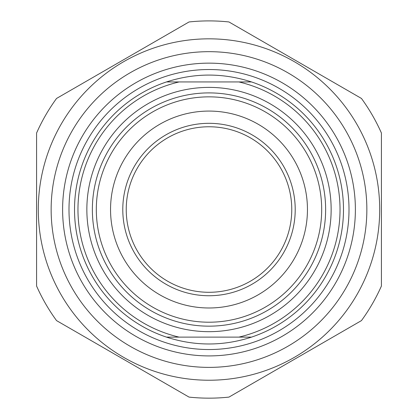 <?xml version="1.0" encoding="UTF-8"?>
<svg xmlns="http://www.w3.org/2000/svg" width="418" height="418" viewBox="0 0 418 418"><rect width="100%" height="100%" fill="white"/><g stroke="black" fill="none" stroke-linecap="round" stroke-linejoin="round"><path stroke-width="0.63" d="M381.42 133.034A188.628 188.628 0 0 0 361.46 98.455L228.965 21.961A188.628 188.628 0 0 0 189.035 21.961L56.54 98.455A188.628 188.628 0 0 0 36.58 133.034L36.58 286.027A188.628 188.628 0 0 0 56.54 320.601L189.035 397.1A188.628 188.628 0 0 0 228.965 397.1L361.46 320.601A188.628 188.628 0 0 0 381.42 286.027L381.42 133.034M209 38.832A170.696 170.696 0 0 0 61.169 294.878A170.696 170.696 0 0 0 356.831 294.878A170.696 170.696 0 0 0 209 38.832M51.142 209.528A157.858 157.858 0 0 0 287.929 346.235A157.858 157.858 0 0 0 287.929 72.821A157.858 157.858 0 0 0 51.142 209.528M166.484 81.938C194.83 72.795 223.17 72.795 251.516 81.938L166.484 81.938A134.491 134.491 0 0 0 166.484 337.122L251.516 337.122C223.17 346.266 194.83 346.266 166.484 337.122M251.516 337.122A134.491 134.491 0 0 0 251.516 81.938M238.866 81.938A131.043 131.043 0 0 1 238.866 337.122M96.318 209.528A112.682 112.682 0 0 0 209 322.21A112.682 112.682 0 0 0 321.682 209.528A112.682 112.682 0 0 0 209 96.851A112.682 112.682 0 0 0 96.318 209.528M110.545 209.528A98.455 98.455 0 0 1 258.225 124.266A98.455 98.455 0 0 1 258.225 294.795A98.455 98.455 0 0 1 110.545 209.528M122.787 209.528A86.212 86.212 0 0 0 252.106 284.193A86.212 86.212 0 0 0 252.106 134.868A86.212 86.212 0 0 0 122.787 209.528M291.764 209.528A82.764 82.764 0 0 1 209 292.292A82.764 82.764 0 0 1 126.236 209.528A82.764 82.764 0 0 1 209 126.769A82.764 82.764 0 0 1 291.764 209.528M179.134 337.122A131.043 131.043 0 0 1 179.134 81.938M62.611 209.528A146.389 146.389 0 0 1 282.192 82.754A146.389 146.389 0 0 1 282.192 336.302A146.389 146.389 0 0 1 62.611 209.528M325.632 209.528A116.632 116.632 0 0 1 209 326.16A116.632 116.632 0 0 1 92.368 209.528A116.632 116.632 0 0 1 209 92.9A116.632 116.632 0 0 1 325.632 209.528M209 87.383A122.145 122.145 0 0 0 103.22 270.603A122.145 122.145 0 0 0 314.78 270.603A122.145 122.145 0 0 0 209 87.383M209 69.524A140.009 140.009 0 0 0 87.749 279.532A140.009 140.009 0 0 0 330.251 279.532A140.009 140.009 0 0 0 209 69.524"/></g></svg>
